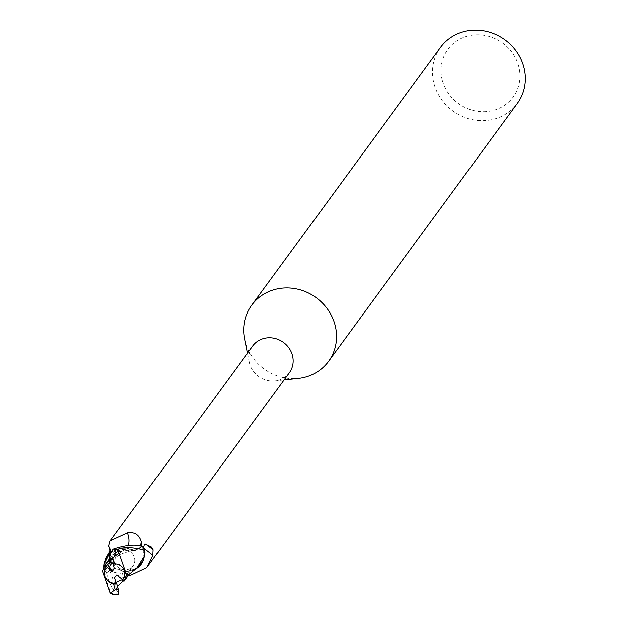 <?xml version="1.0" encoding="UTF-8"?>
<svg xmlns="http://www.w3.org/2000/svg" width="626" height="626" viewBox="0 0 626 626"><rect width="100%" height="100%" fill="white"/><g stroke="black" fill="none" stroke-linecap="round" stroke-linejoin="round"><path stroke-width="0.47" stroke-dasharray="3.13 2.35" d="M244.696 338.995A47.529 44.094 -143.8 0 0 245.533 342.422A47.529 44.094 -143.8 0 0 298.453 378.339M252.763 345.951A22.692 21.057 -143.8 0 0 249.375 362.078A22.692 21.057 -143.8 0 0 249.766 363.714A22.692 21.057 -143.8 0 0 275.041 380.866A22.692 21.057 -143.8 0 0 289.384 372.752M440.54 47.333A47.529 44.094 -143.8 0 0 434.264 84.541A47.529 44.094 -143.8 0 0 471.456 119.503A47.529 44.094 -143.8 0 0 517.24 103.47M114.417 561.749A10.697 9.922 -143.8 0 0 122.782 569.613A10.697 9.922 -143.8 0 0 133.088 566.006A10.697 9.922 -143.8 0 0 134.496 557.633A10.697 9.922 -143.8 0 0 126.131 549.769A10.697 9.922 -143.8 0 0 115.826 553.376A10.697 9.922 -143.8 0 0 114.417 561.749A10.697 9.922 -143.8 0 0 122.782 569.613A10.697 9.922 -143.8 0 0 133.088 566.006A10.697 9.922 -143.8 0 0 134.496 557.633A10.697 9.922 -143.8 0 0 126.131 549.769A10.697 9.922 -143.8 0 0 115.826 553.376A10.697 9.922 -143.8 0 0 114.417 561.749M123.064 579.692A10.697 9.922 -143.8 0 0 123.189 579.527A10.697 9.922 -143.8 0 0 124.926 572.821M123.189 579.527L133.088 566.006L122.931 579.879L124.339 577.939L122.633 579.606L124.347 577.931L122.946 579.848M118.917 591.257L118.768 591.836L116.812 591.155L115.419 582.501L115.982 582.423L115.419 582.509L116.256 583.362L115.419 582.501L114.66 577.767M442.527 81.028A40.4 37.482 -143.8 0 0 491.136 110.99A40.4 37.482 -143.8 0 0 518.391 65.487A40.4 37.482 -143.8 0 0 469.782 35.526A40.4 37.482 -143.8 0 0 442.527 81.028M103.939 565.677L104.096 568.666A23.639 21.933 -143.8 0 0 106.811 572.806L109.847 570.622C113.846 568.118 117.938 568.306 122.125 571.194L129.465 570.92L122.101 571.115L127.047 571.46A20.392 18.921 -143.8 0 0 135.067 569.457M128.377 575.576L111.999 571.82L107.445 572.18L109.769 570.474A10.219 9.484 -143.8 0 1 115.356 568.658A10.219 9.484 -143.8 0 1 122.031 570.998A20.392 18.921 -143.8 0 0 127.047 571.46L134.136 569.644M134.191 569.621L135.13 569.183M135.169 569.167L136.789 568.244L129.285 570.982L129.332 574.261M143.8 559.777L144.919 555.45M106.209 557.328A20.392 18.921 -143.8 0 0 104.143 566.655A22.692 21.057 -143.8 0 0 107.445 572.18M104.143 566.655L105.99 568.784L109.026 569.159L109.714 567.352L109.081 553.361M109.714 567.352A25.768 17.051 41.5 0 0 109.722 552.727M128.33 545.473A25.862 17.105 41.5 0 1 126.984 548.243A10.219 9.484 -143.8 0 0 139.246 548.767L141.57 547.061L141.679 546.232M109.253 547.101L108.674 545.997M105.99 568.784A24.539 16.237 41.5 0 0 109.034 546.334M126.984 548.243A20.392 18.921 -143.8 0 0 121.968 547.781A20.392 18.921 -143.8 0 0 111.459 551.295A20.392 18.921 -143.8 0 0 110.012 552.461M123.392 580.725L124.214 580.458L122.117 571.194C117.946 568.306 113.854 568.118 109.847 570.622L106.811 572.806L109.84 570.576C113.854 568.017 117.938 568.197 122.109 571.115M104.096 568.666L104.096 568.658A23.639 21.933 -143.8 0 0 106.811 572.806L106.717 572.868C108.423 582.125 112.179 589.309 117.985 594.426L118.588 594.7M142.806 561.913A20.392 18.921 -143.8 0 0 144.872 552.586A22.692 21.057 -143.8 0 0 141.57 547.061M144.872 552.586L143.628 548.173M143.941 549.205A24.539 0.962 -139.8 0 1 143.104 548.165A24.539 0.962 -139.8 0 1 143.096 548.141A24.539 0.962 -139.8 0 1 143.73 548.329M122.031 570.998A25.862 1.017 -139.8 0 1 122.109 571.006A25.862 1.017 -139.8 0 1 128.432 575.497M109.965 559.613L126.804 548.173L119.394 548.462L126.804 548.173L134.527 550.418L139.175 548.666L142.204 546.435A23.639 21.933 -143.8 0 1 144.919 550.583A23.639 21.933 -143.8 0 0 142.204 546.435L139.136 548.658L134.527 550.418L126.914 548.126L121.968 547.781L109.886 552.75M139.175 548.666L134.613 550.41L126.906 548.126M129.277 570.943L137.024 568.087M109.691 558.658L119.636 548.376L109.863 552.813L119.73 548.298M104.448 561.827L104.104 563.635M116.819 575.02L124.339 577.939M106.177 566.577A10.697 9.922 -143.8 0 0 105.935 566.898A10.697 9.922 -143.8 0 0 105.794 567.086M111.193 563.94L115.004 562.132L110.724 562.281L115.004 562.14L112.868 563.056L113.063 563.729M124.003 569.543A10.697 9.922 -143.8 0 0 112.868 563.056M109.284 556.42L110.129 554.894L115.982 550.254L114.464 568.658M115.982 550.254L115.536 552.226L139.136 548.658L142.298 546.373M116.812 591.155L117.633 586.554M124.214 580.458L126.108 578.612L124.151 581.233M102.492 570.982L108.705 559.973M113.134 594.489L113.4 594.129C110.082 592.932 106.991 584.559 104.143 568.987L104.096 568.658M115.536 552.226L111.373 560.2L110.325 560.888M104.143 568.987A23.757 22.043 -143.8 0 0 106.717 572.868M124.347 577.931L126.108 578.612M139.246 548.767A35.705 23.624 41.5 0 0 140.435 545.989M109.769 570.474A35.705 1.401 -139.8 0 1 111.999 571.82M116.945 589.614L109.84 570.576M109.323 555.348L110.129 554.894M113.4 594.129A23.765 22.051 -143.8 0 0 117.985 594.426M275.041 380.866L284.173 379.88M109.151 546.388C114.104 555.387 114.065 562.977 109.026 569.159M110.685 551.256L110.763 552.382L111.459 551.295M143.104 548.165L144.481 544.158M115.356 568.658C123.846 570.982 116.593 567.054 129.066 575.99M122.109 571.006C126.139 573.486 141.1 567.868 140.701 563.658C143.166 560.34 143.972 555.176 143.096 548.141M111.365 560.192L120.129 554.644C120.106 554.057 133.933 549.816 134.527 550.418L134.613 550.41M249.375 362.078L247.552 353.08M104.472 566.906L103.415 570.255L103.791 566.843"/><path stroke-width="0.94" d="M284.173 379.88L298.453 378.339A47.529 44.094 -143.8 0 0 328.509 361.358A47.529 44.094 -143.8 0 0 334.777 324.143A47.529 44.094 -143.8 0 0 297.585 289.181A47.529 44.094 -143.8 0 0 251.801 305.214A47.529 44.094 -143.8 0 0 244.696 338.995L247.552 353.08M143.628 548.173L144.481 544.158L145.13 543.924L151.742 547.155L153.151 549.761L152.893 555.27L146.711 567.704L289.384 372.752A22.692 21.057 -143.8 0 0 292.381 354.989A22.692 21.057 -143.8 0 0 274.626 338.298A22.692 21.057 -143.8 0 0 252.763 345.951L110.09 540.903L127.485 532.796C134.606 531.724 139.222 534.635 141.327 541.529L141.679 546.232M328.509 361.358L517.24 103.47A47.529 44.094 -143.8 0 0 523.516 66.262A47.529 44.094 -143.8 0 0 486.324 31.3A47.529 44.094 -143.8 0 0 440.54 47.333L251.801 305.214M105.121 576.875L104.19 573.604L105.121 576.875A10.697 9.922 -143.8 0 0 116.256 583.362L114.66 577.767L116.819 575.02L122.939 579.856L124.793 575.638L124.879 572.399L124.003 569.543L124.613 571.139C123.001 566.546 119.589 564.096 114.378 563.783A10.697 9.922 -143.8 0 0 111.193 563.94L109.323 555.348L113.228 549.127C125.834 544.964 135.521 544.049 142.298 546.373A23.757 22.043 -143.8 0 1 144.872 550.254L145.083 553.094L142.806 561.913A20.392 18.921 -143.8 0 1 135.067 569.457M122.633 579.606L115.982 582.423L122.633 579.606M104.104 563.635L103.939 565.677M144.919 555.45L144.919 550.575L144.919 555.45L136.789 568.244L143.8 559.777M146.711 567.704L129.144 576.053A25.862 1.017 -139.8 0 0 128.432 575.497M128.987 575.928L128.377 575.576M109.081 553.361L109.253 547.101M109.722 552.727A25.768 17.051 41.5 0 0 109.135 551.342M128.33 545.473A25.862 17.105 41.5 0 0 127.485 532.796M110.685 551.256L108.674 545.997L110.09 540.903M110.012 552.461A20.392 18.921 -143.8 0 0 106.209 557.328L103.994 564.683L109.863 552.813L104.448 561.827M143.73 548.329A24.539 0.962 -139.8 0 1 152.893 555.27M145.13 543.924A25.768 1.009 -139.8 0 1 153.151 549.761M137.063 568.064L142.806 561.913M109.886 552.75L106.209 557.328M113.063 563.729L114.464 568.658L112.304 571.397L106.185 566.569A10.697 9.922 -143.8 0 0 106.177 566.577L107.617 564.613L110.724 562.281L107.617 564.613L105.082 568.197L104.206 570.943L104.252 574.003L105.191 577.031L107.312 580.255L110.278 582.704L113.697 584.066L115.317 589.786L110.278 593.26L113.134 594.489L118.588 594.7L118.917 591.257L116.882 583.909L116.256 583.362M105.794 567.086A10.697 9.922 -143.8 0 0 104.19 573.604M112.304 571.397L106.514 563.024L104.252 566.154M129.332 574.261L126.788 575.216L117.821 549.432C123.94 546.795 132.962 547.069 144.872 550.254M117.633 586.554L123.392 580.725M122.665 580.232L124.151 581.233L124.472 580.811M123.995 581.429L126.835 574.817M102.484 570.99L110.278 593.26M108.705 559.973L109.691 558.658M110.325 560.888L108.282 561.35L106.514 563.024M108.29 561.342L109.965 559.613M104.691 565.599L102.461 571.421M104.558 565.747L105.888 566.968M114.378 563.783L112.766 558.063L118.768 553.267M113.697 584.066A10.697 9.922 -143.8 0 0 116.882 583.909M140.435 545.989A35.705 23.624 41.5 0 0 141.327 541.529M115.317 589.786A16.636 15.431 -143.8 0 0 118.463 589.457M117.821 549.432A23.765 22.051 -143.8 0 0 113.228 549.127M112.766 558.063A16.636 15.431 -143.8 0 0 109.613 558.392M124.48 580.818L129.324 574.269L137.024 568.087M103.994 564.675L103.791 566.843M109.135 559.401L104.245 566.147"/></g></svg>
